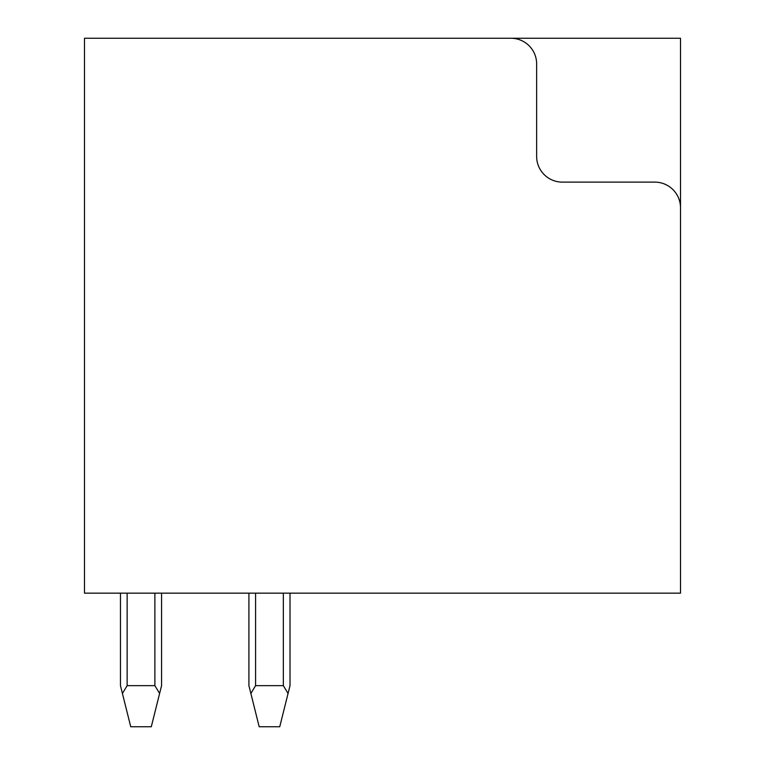 <?xml version="1.0" encoding="UTF-8"?>
<svg xmlns="http://www.w3.org/2000/svg" width="765" height="765" viewBox="0 0 765 765"><rect width="100%" height="100%" fill="white"/><g stroke="black" fill="none" stroke-linecap="round" stroke-linejoin="round"><path stroke-width="1.15" d="M536.638 63.944A25.694 25.694 0 0 0 510.953 38.25L84.494 38.25L84.494 593.162L680.506 593.162L680.506 207.803A25.694 25.694 0 0 0 654.821 182.118L562.332 182.118A25.694 25.694 0 0 1 536.638 156.423L536.638 63.944M510.953 38.25L680.506 38.25L680.506 207.803M248.912 593.162L248.912 685.641L259.182 726.75L279.741 726.75L288.061 693.473L283.337 685.641L255.586 685.641L255.586 593.162M250.863 693.473L255.586 685.641M288.061 693.473L290.012 685.641L290.012 593.162M127.143 685.641L154.884 685.641L159.608 693.473L151.288 726.75L130.739 726.75L122.419 693.473L127.143 685.641L127.143 593.162M159.608 693.473L161.568 685.641L161.568 593.162M122.419 693.473L120.459 685.641L120.459 593.162M283.337 685.641L283.337 593.162M154.884 685.641L154.884 593.162"/></g></svg>
